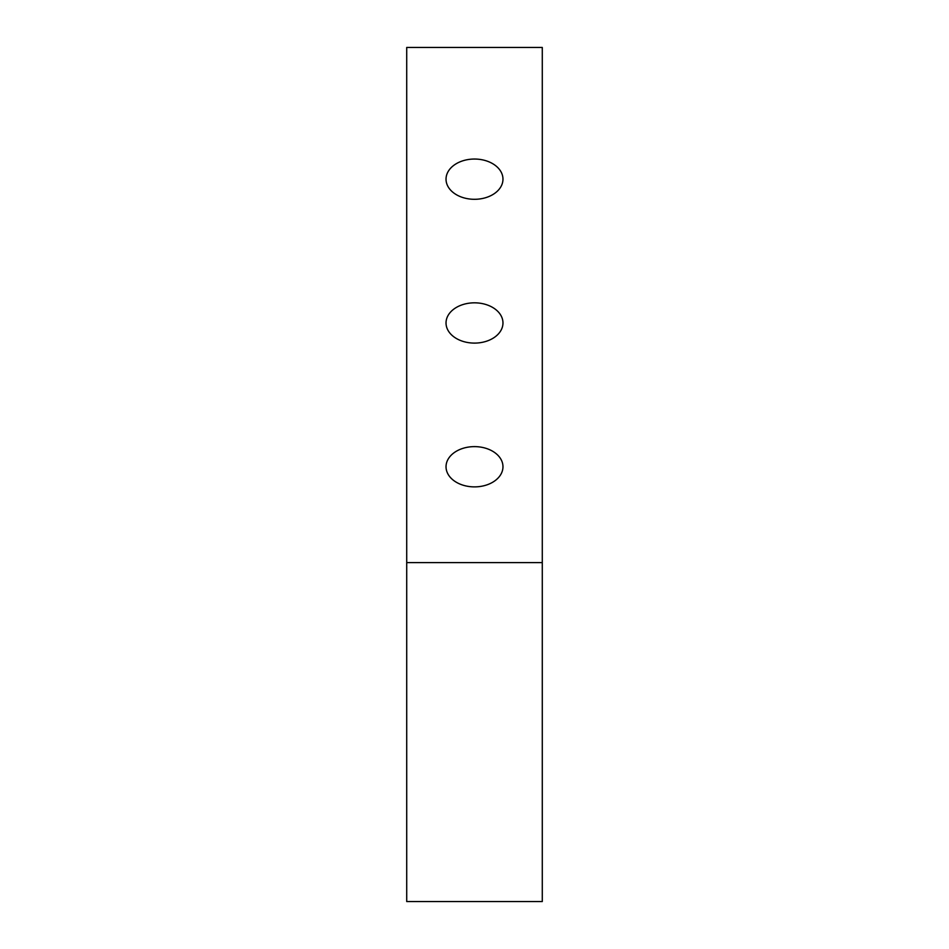 <?xml version="1.0" encoding="UTF-8"?>
<svg xmlns="http://www.w3.org/2000/svg" width="949" height="949" viewBox="0 0 949 949"><rect width="100%" height="100%" fill="white"/><g stroke="black" fill="none" stroke-linecap="round" stroke-linejoin="round"><path stroke-width="1.42" d="M474.5 446.623A28.47 20.131 0 0 0 446.03 466.754A28.47 20.131 0 0 0 474.5 486.884A28.47 20.131 0 0 0 502.97 466.754A28.47 20.131 0 0 0 474.5 446.623M474.5 302.826A28.47 20.131 0 0 0 446.03 322.968A28.47 20.131 0 0 0 474.5 343.099A28.47 20.131 0 0 0 502.97 322.968A28.47 20.131 0 0 0 474.5 302.826M474.5 159.041A28.47 20.131 0 0 0 446.03 179.171A28.47 20.131 0 0 0 474.5 199.302A28.47 20.131 0 0 0 502.97 179.171A28.47 20.131 0 0 0 474.5 159.041M542.282 562.627L542.282 47.45L406.718 47.45L406.718 901.55L542.282 901.55L542.282 562.627L406.718 562.627"/></g></svg>
